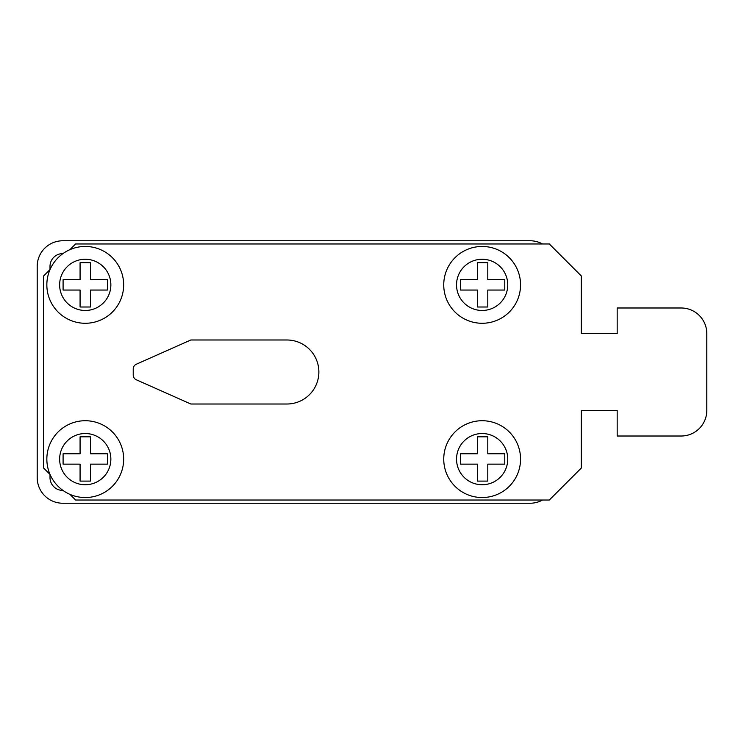 <?xml version="1.0" encoding="UTF-8"?>
<svg xmlns="http://www.w3.org/2000/svg" width="744" height="744" viewBox="0 0 744 744"><rect width="100%" height="100%" fill="white"/><g stroke="black" fill="none" stroke-linecap="round" stroke-linejoin="round"><path stroke-width="1.12" d="M482.149 246.459A38.409 38.409 0 0 1 520.558 284.868A38.409 38.409 0 0 1 482.149 323.277A38.409 38.409 0 0 1 443.74 284.868A38.409 38.409 0 0 1 482.149 246.459A38.409 38.409 0 0 0 443.74 284.868A38.409 38.409 0 0 0 482.149 323.277M85.253 246.459A38.409 38.409 0 0 1 123.662 284.868A38.409 38.409 0 0 1 85.253 323.277A38.409 38.409 0 0 1 46.844 284.868A38.409 38.409 0 0 1 85.253 246.459A38.409 38.409 0 0 0 46.844 284.868A38.409 38.409 0 0 0 85.253 323.277M85.253 420.723A38.409 38.409 0 0 1 123.662 459.132A38.409 38.409 0 0 1 85.253 497.541A38.409 38.409 0 0 1 46.844 459.132A38.409 38.409 0 0 1 85.253 420.723A38.409 38.409 0 0 0 46.844 459.132A38.409 38.409 0 0 0 85.253 497.541M482.149 420.723A38.409 38.409 0 0 1 520.558 459.132A38.409 38.409 0 0 1 482.149 497.541A38.409 38.409 0 0 1 443.74 459.132A38.409 38.409 0 0 1 482.149 420.723A38.409 38.409 0 0 0 443.74 459.132A38.409 38.409 0 0 0 482.149 497.541M69.936 494.36L75.609 500.033L549.323 500.033L581.334 468.023L581.334 410.409L617.176 410.409L617.176 436.012L681.197 436.012A25.603 25.603 0 0 0 706.8 410.409L706.8 333.591A25.603 25.603 0 0 0 681.197 307.988L617.176 307.988L617.176 333.591L581.334 333.591L581.334 275.978L549.323 243.967L75.609 243.967L69.936 249.64M50.025 269.551L43.598 275.978L43.598 468.023L50.025 474.449M62.98 490.426L62.803 490.426A12.806 12.806 0 0 1 50.006 477.629L50.006 474.421M50.006 269.579L50.006 266.371A12.806 12.806 0 0 1 62.803 253.574L62.98 253.574M542.516 243.967A25.603 25.603 0 0 0 530.119 240.768L62.803 240.768A25.603 25.603 0 0 0 37.2 266.371L37.2 477.629A25.603 25.603 0 0 0 62.803 503.232L530.119 503.232A25.603 25.603 0 0 0 542.516 500.033M581.334 333.591L617.176 333.591M617.176 307.988L681.197 307.988M706.8 333.591L706.8 410.409M617.176 410.409L581.334 410.409M286.858 404.011A32.011 32.011 0 0 0 318.869 372A32.011 32.011 0 0 0 286.858 339.989L190.836 339.989L136.264 364.244A5.124 5.124 0 0 0 133.222 368.931L133.222 375.069A5.124 5.124 0 0 0 136.264 379.756L190.836 404.011L286.858 404.011M90.433 279.679L90.433 262.725L80.073 262.725L80.073 279.679L63.091 279.679L63.091 290.048L80.073 290.048L80.073 307.002L90.433 307.002L90.433 290.048L107.406 290.048L107.406 279.679L90.433 279.679M487.794 279.679L487.794 262.725L477.434 262.725L477.434 279.679L460.462 279.679L460.462 290.048L477.434 290.048L477.434 307.002L487.794 307.002L487.794 290.048L504.776 290.048L504.776 279.679L487.794 279.679M487.794 436.821L477.434 436.821L477.434 453.784L460.462 453.784L460.462 464.144L477.434 464.144L477.434 481.098L487.794 481.098L487.794 464.144L504.776 464.144L504.776 453.784L487.794 453.784L487.794 436.821M90.433 436.821L80.073 436.821L80.073 453.784L63.091 453.784L63.091 464.144L80.073 464.144L80.073 481.098L90.433 481.098L90.433 464.144L107.406 464.144L107.406 453.784L90.433 453.784L90.433 436.821M482.149 310.471A25.603 25.603 0 0 0 507.752 284.868A25.603 25.603 0 0 0 482.149 259.256A25.603 25.603 0 0 0 456.537 284.868A25.603 25.603 0 0 0 482.149 310.471M85.253 310.471A25.603 25.603 0 0 0 110.856 284.868A25.603 25.603 0 0 0 85.253 259.256A25.603 25.603 0 0 0 59.641 284.868A25.603 25.603 0 0 0 85.253 310.471M85.253 484.744A25.603 25.603 0 0 0 110.856 459.132A25.603 25.603 0 0 0 85.253 433.529A25.603 25.603 0 0 0 59.641 459.132A25.603 25.603 0 0 0 85.253 484.744M482.149 484.744A25.603 25.603 0 0 0 507.752 459.132A25.603 25.603 0 0 0 482.149 433.529A25.603 25.603 0 0 0 456.537 459.132A25.603 25.603 0 0 0 482.149 484.744"/></g></svg>
